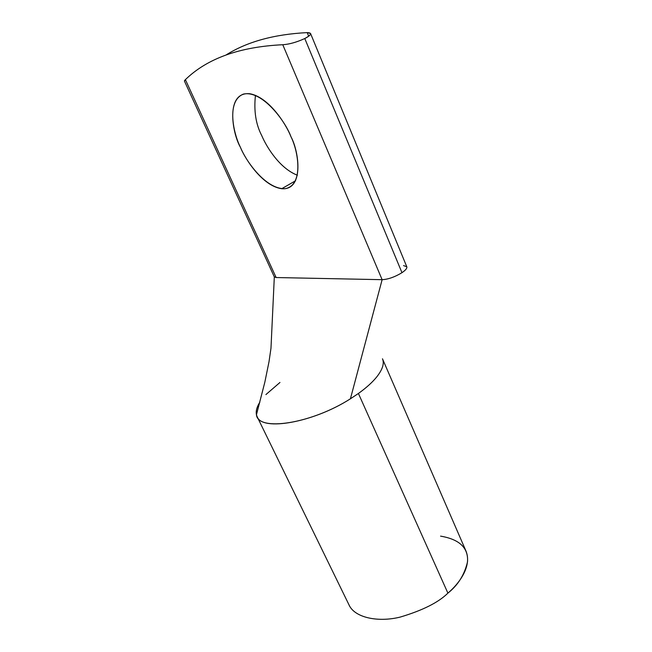 <?xml version="1.0" encoding="UTF-8"?>
<svg xmlns="http://www.w3.org/2000/svg" width="652" height="652" viewBox="0 0 652 652"><rect width="100%" height="100%" fill="white"/><g stroke="black" fill="none" stroke-linecap="round" stroke-linejoin="round"><path stroke-width="0.98" d="M401.966 272.683C394.827 277.018 388.209 279.358 382.121 279.684L276.138 277.54L274.321 276.855L276.138 277.54L185.396 79.642C207.197 58.435 239.659 46.797 282.772 44.727C289.252 44.312 296.587 42.25 304.786 38.541C296.587 42.25 289.252 44.312 282.772 44.727L382.121 279.684L282.772 44.727C239.659 46.797 207.197 58.435 185.396 79.642L276.138 277.54L382.121 279.684C388.209 279.358 394.827 277.018 401.966 272.683L304.786 38.541C311.575 34.768 312.373 32.787 307.182 32.608C274.084 34.303 247.059 41.752 226.097 54.955C247.059 41.752 274.084 34.303 307.182 32.608L308.681 36.227L307.182 32.608L310.548 33.496C310.906 34.695 308.983 36.373 304.786 38.541L401.966 272.683C405.601 270.213 407.215 268.257 406.807 266.823M290.947 136.684C298.559 151.745 303.685 185.323 285.168 188.689C265.869 189.545 245.812 160.954 240.343 147.124C233.522 133.799 226.097 101.15 243.351 94.108C262.234 89.894 285.519 121.427 290.947 136.684C285.78 123.399 268.559 97.132 249.887 93.749C225.144 91.337 232.136 133.106 240.343 147.124C245.576 159.919 262.797 186.056 281.705 188.721C303.962 190.547 299.415 152.226 290.947 136.684M255.454 95.347C253.75 110.93 255.845 124.345 261.737 135.592C266.66 147.238 279.798 168.477 297.393 175.217C279.798 168.477 266.66 147.238 261.737 135.592C255.845 124.345 253.75 110.93 255.454 95.347M184.508 80.652L185.396 79.642L184.426 81.068L274.296 276.839M403.531 265.592L406.775 266.75M382.471 358.787C384.501 363.474 382.553 369.562 376.628 377.06C372.292 382.398 366.22 387.867 358.413 393.474L350.417 398.796C313.253 422.626 262.031 431.445 257.149 416.693C255.315 412.757 256.228 407.916 259.871 402.17C256.831 406.962 255.69 411.151 256.448 414.745C257.809 431.787 311.232 423.955 350.417 398.796L382.121 279.684L350.417 398.796L358.413 393.474C366.22 387.867 372.292 382.398 376.628 377.06C382.3 369.896 384.33 363.995 382.708 359.374M265.91 394.582L279.961 382.463M257.149 416.693L349.048 604.966C354.68 617.705 378.03 622.595 400.246 617.077C422.635 610.402 438.519 602.424 447.9 593.124L358.413 393.474L447.9 593.124C458.984 583.76 472.276 566.262 465.944 550.956L382.7 359.325M440.565 536.131C459.521 539.343 468.511 547.908 467.517 561.812C464.509 574.754 457.973 585.194 447.9 593.124C438.494 602.448 422.561 610.443 400.1 617.11C377.818 622.611 354.484 617.615 348.967 604.812M310.548 33.488L406.799 266.782M274.321 276.855L270.979 348.209L269.023 361.656L264.859 382.088L256.448 414.745M295.552 180.775L281.705 188.721"/></g></svg>
